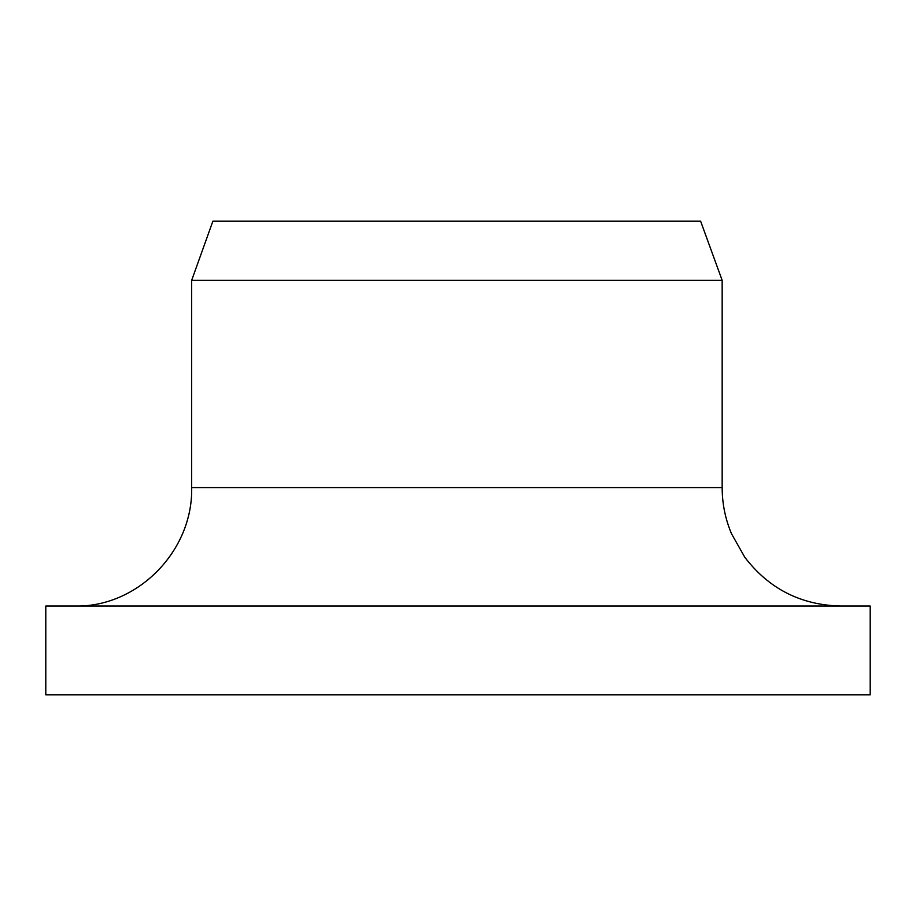 <?xml version="1.0" encoding="UTF-8"?>
<svg xmlns="http://www.w3.org/2000/svg" width="916" height="916" viewBox="0 0 916 916"><rect width="100%" height="100%" fill="white"/><g stroke="black" fill="none" stroke-linecap="round" stroke-linejoin="round"><path stroke-width="1.37" d="M45.8 694.866L45.8 606.037L870.2 606.037L870.2 694.866L45.8 694.866L45.8 606.037M74.963 606.037C137.331 607.526 193.127 551.214 191.662 487.61L191.662 280.353L212.901 221.134L700.603 221.134L722.163 280.353L191.662 280.353M191.662 487.61L722.163 487.61C722.186 503.628 725.312 519.029 731.529 533.788L744.777 557.226C768.925 588.793 800.859 605.064 840.59 606.037M722.163 487.61L722.163 280.353"/></g></svg>
